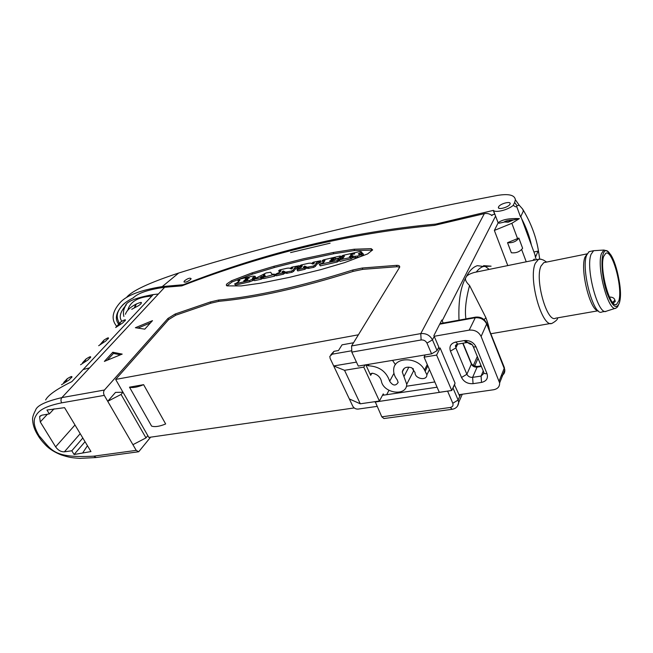 <?xml version="1.0" encoding="UTF-8"?>
<svg xmlns="http://www.w3.org/2000/svg" width="653" height="653" viewBox="0 0 653 653"><rect width="100%" height="100%" fill="white"/><g stroke="black" fill="none" stroke-linecap="round" stroke-linejoin="round"><path stroke-width="0.98" d="M126.315 304.869C120.185 311.865 118.699 317.301 121.866 321.186M460.577 394.469L459.753 396.347L454.406 384.641M522.637 248.164L522.62 248.254C519.976 251.756 516.221 253.258 511.348 252.76L507.536 242.687L518.866 238.059L522.596 248.181M532.791 260.449L534.334 259.029L534.015 260.204M517.005 205.744L514.646 202.446L515.372 199.745C514.686 194.986 508.646 193.557 497.268 195.451C377.981 218.224 271.787 244.083 178.677 273.027L162.254 286.594L183.313 284.716C267.216 252.009 351.355 231.807 435.739 224.101L493.407 210.372C495.439 213.082 507.985 209.948 513.217 205.369C515.437 206.887 516.588 207.246 516.67 206.446L517.005 205.744L519.192 205.197L522.629 209.042C531.256 223.277 536.635 237.937 538.782 253.029L538.072 251.103L535.46 257.347L534.905 254.662M493.407 210.372L498.125 222.828L499.267 223.204L504.043 222.118C505.512 220.82 508.671 220.102 513.527 219.955L519.388 218.616C508.94 218.224 501.855 219.628 498.125 222.828M507.789 265.583L494.362 230.436L511.846 223.302L519.388 218.616M494.362 230.436L498.166 222.836M504.149 221.979L508.214 222.183L513.372 219.955M509.985 204.169L510.107 203.842C511.128 200.749 499.945 203.695 498.59 206.862L498.451 207.213C497.398 210.307 508.663 207.344 509.985 204.169M522.629 209.042L523.363 211.033L520.563 216.992L516.67 206.446M514.646 202.446L513.217 205.369M190.652 279.419L191.109 278.635C189.925 277.647 187.705 278.398 184.464 280.888L183.991 281.688C185.191 282.667 187.411 281.916 190.652 279.419M123.874 316.436C122.968 312.999 123.441 309.628 125.286 306.306C125.858 301.8 135.163 297.89 153.194 294.576L158.393 294.013L61.872 397.612L104.447 390.021L167.96 318.444L175.151 314.02L210.29 301.988L218.388 300.094C255.29 296.723 300.021 286.716 352.596 270.064L362.219 268.024L396.412 265.363C398.787 265.232 399.881 265.828 399.701 267.159L351.592 345.943L420.777 333.601L484.338 213.653C487.114 213.098 489.644 213.743 491.938 215.588L492.305 214.886L494.835 214.135M494.737 214.323L493.309 210.552M443.175 323.023L441.844 320.011L433.886 335.585L438.816 347.078L437.053 350.612L431.592 353.861L358.285 366.072L351.804 352.098L351.592 345.943M492.305 214.886L491.334 215.115M436.09 224.975L435.739 224.101M183.575 285.206L183.313 284.716M133.832 297.433L133.016 298.086C137.816 293.124 148.37 289.524 164.678 287.271L181.812 285.875C265.559 253.446 349.714 233.284 434.286 225.399L484.338 213.653M118.446 323.872C114.667 318.77 116.054 312.501 122.601 305.065C124.796 302.837 128.274 300.47 133.024 297.98L133.538 297.539M162.254 286.594C140.477 290.112 126.445 295.442 120.168 302.592C112.528 311.187 111.108 318.746 115.916 325.267L116.479 326.231M125.041 302.951L123.433 304.388C113.761 314.077 117.94 319.701 119.172 323.186M330.116 243.169L290.577 252.597L330.116 243.169M135.375 327.716L144.786 329.153L152.492 320.647L135.375 327.716M122.193 354.097L112.789 352.253L104.374 361.403L122.193 354.097M260.31 283.231L289.352 277.378L320.688 269.665L344.743 262.571L367.598 253.927L372.626 249.887L371.157 248.646L354.048 249.242L333.152 252.507L303.572 258.759L273.827 266.318L252.009 272.905L231.513 280.774L226.885 283.884L226.297 284.969L227.195 285.883L241.308 285.908L260.31 283.231M531.518 245.463C529.51 236.362 526.212 227.44 521.633 218.698M538.072 251.103L533.917 251.976M538.782 253.029L539.713 259.004M126.592 297.384C131.939 290.822 149.3 282.708 178.677 273.027M482.91 266.416L477.376 265.665C472.976 267.044 469.189 270.913 466.03 277.288C460.618 286.569 458.275 300.853 459.002 320.15M465.687 340.458C467.875 343.054 470.013 344.433 472.078 344.596M353.534 342.76L342.05 344.833L338.474 350.53L333.985 351.322L330.859 354.734M459.051 394.69L493.586 389.759C497.717 388.927 499.733 386.658 499.635 382.936L481.106 336.458C478.641 331.789 474.674 329.683 469.197 330.132L434.221 336.279M351.347 350.832L332.173 354.204L329.814 356.383L330.14 358.448L333.699 365.949L356.448 362.105M150.623 437.167L138.705 451.754L136.216 450.366L132.918 444.685L145.986 437.894L147.798 435.592L148.827 437.428L354.204 407.937M122.968 392.216L115.654 379.426L358.424 334.793M143.611 384.666L165.658 423.968C159.52 426.482 154.826 427.184 151.586 426.091L129.49 387.172L143.611 384.666C137.383 387.253 132.673 388.086 129.49 387.172M349.331 398.942L360.293 403.807L344.539 370.308L333.699 365.949L352.767 406.182C353.975 408.231 355.754 409.202 358.089 409.088L376.969 406.395M383.809 395.114L383.246 393.89L379.417 401.024L363.786 367.125L365.051 364.945M425.201 354.922L424.066 357.15L439.298 392.314L451.754 390.502L455.068 383.189L440.122 347.976L438.204 348.302M382.487 395.31L437.086 387.213M451.925 409.325L383.94 418.54L381.801 416.826L375.173 401.636M153.194 294.576L71.838 381.638C56.884 388.976 48.151 395.081 45.628 399.963M136.216 450.366L93.738 456.169C52.632 458.308 51.938 450.129 39.139 435.837L37.882 435.265C34.723 430.254 32.985 425.307 32.658 420.434C32.209 418.059 33.172 414.671 35.556 410.272C36.764 405.676 45.539 401.464 61.872 397.612C60.753 399.122 60.68 400.869 61.66 402.844L104.284 395.383L107.729 401.317L115.499 392.404L122.993 392.216L121.074 394.445L107.729 401.317L132.918 444.685M151.806 296.07C138.02 296.976 130.029 301.71 127.808 310.265M125.433 314.248C126.609 310.673 130.061 307.351 135.775 304.274L136.387 303.98C139.75 302.584 141.432 302.143 141.432 302.666L140.934 303.833L138.787 305.539L131.759 309.285M115.679 327.537L120.707 321.953C123.988 319.994 125.564 319.358 125.417 320.06L122.813 322.851L115.81 327.439M99.974 344.743L103.917 340.172C107.043 338.099 108.569 337.405 108.496 338.115L105.753 341.029L98.668 345.715M82.531 362.774L86.09 358.946C89.265 356.905 90.8 356.269 90.685 357.028L87.894 360.007L80.564 364.758M63.659 382.536L67.332 378.658C70.548 376.667 72.083 376.079 71.936 376.887L69.063 379.973L61.513 384.764M80.197 433.665L64.394 451.827C60.99 451.933 58.068 450.276 55.619 446.856L40.266 421.936L39.613 416.614L41.898 415.169L49.326 413.92L54.052 408.827M39.139 435.837C34.527 428.115 33.148 422.018 34.976 417.569C37.229 412.761 40.486 407.121 61.66 402.844M64.394 451.827L71.806 450.774L74.083 454.512L90.963 451.558L64.557 407.652L46.959 410.043L49.326 413.92M104.447 390.021C103.354 391.563 103.305 393.351 104.284 395.383M399.709 267.134L396.991 266.726L362.807 269.346L353.183 271.379C300.633 287.997 255.903 297.972 219 301.302L210.903 303.18L175.771 315.195L168.588 319.627L115.654 379.426M145.986 437.894L121.074 394.445M147.798 435.592L122.993 392.216M74.083 454.512L85.045 441.714M82.849 452.692L87.445 445.705M71.806 450.774L82.817 438.008M365.827 364.815L370.675 375.344L370.512 374.455L372.471 373.222C377.156 374.242 380.111 376.781 381.319 380.846C383.238 393.481 406.786 396.779 406.737 384.25L402.272 372.006C403.228 367.68 406.419 366.284 411.847 367.819L415.055 372.512C414.573 378.838 427.078 381.262 426.882 374.781L424.515 370.022C417.855 356.399 393.661 356.489 393.661 369.859C393.49 373.312 394.673 376.634 397.212 379.834L398.15 382.438C395.628 386.217 392.804 385.817 389.678 381.246C386.396 371.484 379.213 366.317 368.121 365.762L365.925 364.798M434.808 381.948L406.411 386.241M410.378 377.173L413.463 371.165L413.227 368.61M395.432 364.676L392.543 360.366M388.968 390.347L386.658 394.69M360.293 403.807L379.417 401.024M344.539 370.308L363.786 367.125M424.066 357.15L436.612 355.077L440.122 347.976M451.754 390.502L436.612 355.077M613.224 303.163L615.273 301.433L614.955 300.372M618.815 300.804C622.97 288.087 612.375 249.144 605.764 253.291L603.674 256.376C599.062 268.399 610.073 309.024 616.571 304.38L618.815 300.804M606.433 311.163C598.466 316.77 585.284 268.53 591.055 254.335L593.618 250.711L595.299 250.589M590.279 251.389L588.965 251.74L586.623 255.225C580.852 269.158 593.601 316.566 601.756 312.028M598.107 310.714C590.141 310.934 579.872 269.42 584.957 257.225L587.153 253.935M544.88 262.433L543.778 262.653L540.986 266.089C534.587 279.378 547.141 323.513 555.654 318.182L598.172 310.779M478.061 271.689L474.258 272.464C469.401 273.893 466.658 275.501 466.03 277.288C464.634 279.133 465.809 281.876 469.564 285.508L485.905 317.693C487.84 322.925 489.048 327.202 489.521 330.524M465.916 318.884C464.658 310.453 465.867 299.327 469.564 285.508M484.085 319.603L485.905 317.693M476.274 271.991C478.886 268.783 481.318 266.955 483.555 266.497L491.097 266.171L483.555 265.649L484.787 266.326C485.155 266.93 483.612 264.881 489.162 269.411M374.953 402.052L450.195 390.731M452.276 389.351L454.757 384.593M507.536 242.687C512.409 243.128 516.18 241.618 518.849 238.141L518.866 238.059M150.435 322.917L137.881 328.1M120.438 354.816L113.459 353.436L107.214 360.236M112.789 352.253L113.459 353.436M372.561 250.115L354.612 250.515L333.716 253.756L304.143 259.976L274.399 267.518L252.589 274.089L232.101 281.941L226.975 285.834M234.582 283.867L235.537 285.051L249.748 281.827L253.895 280.047M253.65 278.798L255.568 277.239M237.733 280.21L238.255 281.272L238.974 281.329M253.625 279.484L254.588 280.684L261.257 279.174L262.686 278.349L262.073 277.199M262.645 277.419L263.649 278.627L274.521 276.162L275.533 275.354M278.766 270.75L279.288 271.844L280.186 271.86M275.688 274.521L276.415 275.778L283.484 274.17L284.635 273.256M284.202 272.342L286.275 273.362L292.013 272.285L293.589 271.37L295.368 269.044L299.449 266.848M299.988 265.869L300.502 266.979L301.523 266.987M296.984 269.665L297.727 270.938L304.967 269.297L306.118 268.375M305.718 267.501L307.816 268.473L313.718 267.355L315.301 266.432L317.031 264.098L321.154 261.886M333.83 259.69L335.242 259.363M339.185 259.412L341.225 257.625L340.727 256.213L340.091 256.041L323.415 259.878L322.207 260.645L325.023 260.514L323.57 262.539L319.284 264.457L336.809 260.718L338.85 258.792L337.968 258.482L329.904 261.469L329.765 260.947L333.634 259.265L330.973 259.363L335.275 257.959L335.846 258.784L338.654 258.139L340.662 256.36M324.059 261.869L322.778 261.902L322.272 260.792M339.144 260.449L337.381 261.984L320.362 265.853L319.341 264.587M350.49 255.054L351.502 254.237L354.701 253.756L350.432 254.923M341.739 256.311L342.245 257.437L343.551 257.413M338.972 260.065L340.017 261.347L351.159 258.817L352.449 257.772M352.098 256.98L352.971 256.8M353.346 257.649L357.966 257.364L361.942 255.992L363.411 254.515M239.92 280.194L238.508 281.884L234.949 283.867L249.16 280.635L253.364 278.782L252.311 278.047L255.078 276.243L252.613 276.154L238.859 279.313L237.676 280.088L239.92 280.194M239.806 280.325L239.578 279.868M246.442 278.3L249.266 277.892L245.65 279.255L245.169 279.125L246.442 278.3L246.785 278.994M244.989 280.064L248.042 279.606L244.189 281.027L243.708 280.896L244.989 280.064L245.332 280.766M261.608 277.541L262 277.043L260.669 277.043L261.641 276.513L265.314 275.819L263.061 277.419L275.003 274.252L271.762 274.113L270.75 272.244L266.065 272.97L253.56 279.37L261.608 277.541L262.196 278.749M262.343 278.66L261.755 277.452M261.257 279.174L260.661 277.966M264.334 275.288L263.306 275.411L264.8 274.57L264.334 275.288M279.166 270.75L281.059 270.677L279.9 272.219L276.113 273.917L275.827 274.554L282.904 272.946L284.112 272.162L281.933 272.162L283.32 270.971L285.688 272.138L291.434 271.052L293.009 270.138L294.789 267.812L298.935 265.755L291.85 267.134L290.65 267.91L292.748 267.95L291.36 269.012L289.287 268.073L287.247 268.187L279.843 269.893L278.709 270.628L279.753 271.966M291.573 269.003L291.124 268.048M297.36 267.983L296.78 266.751M293.589 271.37L293.009 270.138M287.483 273.313L286.896 272.081M283.81 271.999L283.32 270.971M276.415 275.778L275.827 274.554M300.413 265.877L302.363 265.804L301.245 267.346L297.401 269.06L297.139 269.705L304.388 268.056L305.604 267.265L303.351 267.265L304.722 266.073L307.236 267.224L313.138 266.106L314.722 265.183L316.452 262.849L320.639 260.776L313.375 262.188L312.167 262.963L314.338 263.012L312.958 264.073L310.763 263.143L308.657 263.265L301.066 265.012L299.931 265.747L300.984 267.11M313.105 264.073L312.665 263.11M319.039 263.02L318.468 261.771M315.301 266.432L314.722 265.183M309.065 268.416L308.485 267.167M305.204 267.101L304.722 266.073M297.727 270.938L297.139 269.705M339.209 259.584L338.85 258.792M337.381 261.984L336.809 260.718M324.786 260.874L324.557 260.376M335.503 258.466L335.275 257.959M361.125 253.829L359.117 254.425L358.301 253.886L361.615 251.903L360.195 251.47L342.882 255.396L341.682 256.164L344.433 256.115L343.143 257.984L338.915 259.927L350.588 257.535L351.951 256.662L349.322 256.678L352.081 255.576L353.004 255.821L352.8 256.425L357.395 256.074L361.378 254.703L362.921 253.388L361.125 253.829M363.28 255.021L362.717 253.731M355.632 257.886L355.061 256.605M344.164 256.547L343.886 255.935M358.97 254.27L358.677 253.609M473.368 365.427L477.302 356.497M459.753 396.347L458.128 400.036L458.692 402.436L457.541 406.052M517.568 238.614L511.846 223.302M526.236 261.796L521.706 249.691M535.46 257.347L536.342 259.723M351.804 352.098L421.12 339.976L420.777 333.601C426.058 333.169 429.952 335.25 432.466 339.854L434.253 336.352M495.578 216.102L442.22 320.737M166.539 287.198L166.033 286.234M158.393 294.013L164.589 287.361M501.12 376.079C503.741 374.765 504.965 372.724 504.802 369.957L486.681 323.994C484.273 319.382 480.363 317.317 474.968 317.782L439.714 324.19M481.106 336.458L486.787 323.684C484.608 318.811 480.869 316.623 475.564 317.138L469.197 330.132M332.173 354.204L333.985 351.322M486.991 373.63C488.33 378.283 486.509 381.213 481.522 382.421L473.05 383.67C467.76 383.972 463.924 381.915 461.524 377.491L450.439 351.134C448.995 346.433 450.75 343.405 455.696 342.05L464.25 340.588C469.662 340.172 473.596 342.27 476.045 346.874L486.991 373.63C484.714 373.867 483.612 373.345 483.685 372.047L473.245 346.588M499.153 381.026L504.418 367.737L486.338 322.574M440.016 323.602L475.825 317.089M462.283 394.224L458.692 402.436C458.235 406.272 456.088 408.558 452.235 409.284L450.235 407.488L381.801 416.826M83.339 369.484L89.567 367.892M47.424 414.239L40.266 421.936M74.981 424.989L55.619 446.856M138.289 451.811L96.269 457.508L93.738 456.169M167.96 318.444L168.588 319.627M175.151 314.02L175.771 315.195M210.29 301.988L210.903 303.18M218.388 300.094L219 301.302M352.596 270.064L353.183 271.379M362.219 268.024L362.807 269.346M396.412 265.363L396.991 266.726M421.12 339.976C423.756 339.764 425.707 340.809 426.972 343.103L431.592 353.861M437.053 350.612L432.466 339.854L426.972 343.103M255.666 277.435L255.078 276.243M282.659 271.256L283.378 271.093M427.837 365.851L425.258 371.026M427.266 364.537L424.515 370.022M370.675 375.344L371.884 373.214M368.969 364.292L368.121 365.762M393.947 373.312L389.678 381.246M408.868 367.125L403.921 376.585M609.739 297.768L610.277 297.058M612.522 302.38L614.906 300.225C614.424 298.233 612.832 297.188 610.122 297.082L609.478 297.205M614.579 299.303L615.289 301.351M619.436 302.641C616.538 309.963 612.416 306.796 607.07 293.132C602.523 280.08 600.629 261.649 603.021 254.466C608.31 236.41 624.831 285.753 619.436 302.641M593.659 250.695L603.87 250.05L605.413 250.442C605.96 251.283 605.16 248.532 610.775 254.784C617.599 265.265 622.374 292.275 619.46 302.706C616.669 308.991 617.844 306.249 616.138 308.036C608.751 313.489 596.165 267.159 601.47 253.535L603.87 250.05L607.347 251.144M541.313 259.249L538.611 259.257L535.387 263.167C527.853 278.415 542.398 329.398 552.307 323.194C555.989 321.08 557.776 319.293 557.678 317.831M135.775 304.274L134.281 307.971M136.387 303.98L134.665 307.783M141.432 302.666L140.811 303.955M120.56 322.068L119.181 325.153M120.707 321.953L119.27 325.096M125.417 320.06L125.058 320.868M103.892 340.197L102.586 343.062L103.917 340.172M108.496 338.115L108.178 338.858M85.927 359.085L84.253 362.317M86.09 358.946L84.343 362.26M90.685 357.028L90.326 357.811M67.022 378.903L65.308 382.332M67.332 378.658L65.471 382.234M71.936 376.887L71.585 377.671M447.738 391.482L452.798 403.26C453.5 405.513 452.643 406.925 450.235 407.488M453.1 388.249L458.128 400.036L452.798 403.26M499.635 382.936L504.802 369.957L503.945 366.553M462.748 343.249L471.384 364.105C472.552 366.3 474.445 367.312 477.065 367.141L481.4 366.472M470.666 362.391L471.384 364.105L466.871 374.267L455.859 347.91L456.031 344.898M477.972 366.366L477.065 367.141L472.625 377.352C469.98 377.516 468.062 376.487 466.871 374.267L461.524 377.491M476.045 346.874C473.76 347.159 472.666 346.67 472.764 345.413C470.927 343.339 468.797 342.417 466.373 342.637L464.25 340.588M484.061 373.173L481.081 376.079L472.625 377.352L473.05 383.67M481.522 382.421L481.081 376.079L483.244 370.977M450.439 351.134L455.859 347.91L457.647 344.123M455.696 342.05L457.843 344.082L466.095 342.686M231.513 280.774L232.101 281.941M252.009 272.905L252.589 274.089M273.827 266.318L274.399 267.518M333.152 252.507L333.716 253.756M354.048 249.242L354.612 250.515M371.157 248.646L371.712 249.936M238.704 281.386L238.116 280.21M254.401 278.456L253.813 277.264M253.601 279.272L253.364 278.782M253.054 280.643L252.466 279.443M249.748 281.827L249.16 280.635M235.537 285.051L234.949 283.867M249.013 278.219L248.785 277.762M247.789 279.933L247.56 279.476M254.588 280.684L254.001 279.484M274.521 276.162L273.934 274.946M263.649 278.627L263.061 277.419M261.902 277.035L261.641 276.513M264.522 275.223L264.269 274.693M280.692 271.215L280.341 270.481M292.462 268.367L292.201 267.803M298.307 267.763L297.727 266.53M295.368 269.044L294.789 267.812M292.013 272.285L291.434 271.052M286.275 273.362L285.688 272.138M283.084 272.146L282.635 271.215M283.484 274.17L282.904 272.946M301.98 266.375L301.613 265.6M314.044 263.453L313.767 262.849M320.003 262.8L319.431 261.551M317.031 264.098L316.452 262.849M313.718 267.355L313.138 266.106M307.816 268.473L307.236 267.224M304.469 267.273L304.029 266.326M304.967 269.297L304.388 268.056M332.238 259.298L331.977 258.719M332.695 260.825L332.353 260.082M330.614 261.306L330.312 260.645M329.994 261.445L329.765 260.947M338.54 261.298L337.968 260.033M320.362 265.853L319.782 264.596M323.317 262.041L322.745 260.792M340.515 258.629L339.944 257.364M363.427 254.801L362.864 253.511M361.942 255.992L361.378 254.703M357.966 257.364L357.395 256.074M353.371 257.706L352.8 256.425M352.653 256.849L352.081 255.576M350.767 256.613L350.473 255.943M351.159 258.817L350.588 257.535M340.017 261.347L339.438 260.074M342.801 257.584L342.229 256.311M361.427 253.593L360.978 252.572M359.583 254.523L359.109 253.462M351.779 254.866L351.502 254.237M354.408 254.09L354.195 253.617M504.304 221.832L508.091 221.84L512.719 219.963M478.045 358.293L474.649 366.039M535.664 256.702L520.816 216.461M498.81 208.16L498.451 207.213M122.601 305.065L123.441 304.388M123.433 304.388L125.139 302.886M515.372 199.745L519.192 205.197M38.2 435.788C39.833 438.53 42.347 441.673 45.751 445.215C49.546 449.093 54.705 452.325 61.219 454.904C69.357 457.484 71.299 457.753 79.944 458.382L95.82 457.565M40.413 415.757L39.613 416.614M429.454 369.59L426.882 374.781M404.191 368.365L402.272 372.006M413.463 371.165L406.737 384.25M370.512 374.455L371.035 373.532M615.624 304.543L616.571 304.38M615.599 308.216L606.474 311.146M589.226 251.609L593.618 250.711M602.017 311.93L605.258 311.367M543.778 262.653L587.202 253.837M546.659 262.073L543.467 260.082C541.059 259.151 539.435 258.874 538.611 259.257L474.258 272.464M490.819 333.756L550.863 323.439M483.555 266.497L477.376 265.665M463.018 343.2L471.507 363.721C472.87 365.549 474.935 366.447 477.71 366.406L481.155 365.876M456.578 344.498L455.565 346.621C455.1 345.674 455.778 344.841 457.59 344.131M522.62 248.254L518.849 238.141M226.297 284.969L226.673 285.728M253.495 278.488L253.788 279.076M275.003 274.252L275.59 275.468M262.098 277.141L262.686 278.349M290.707 268.04L291.116 268.897M298.935 265.755L299.507 266.987M284.112 272.162L284.7 273.387M312.232 263.102L312.607 263.91M320.639 260.776L321.211 262.024M305.604 267.265L306.184 268.514M334.099 260.294L333.634 259.265M339.242 259.559L338.874 258.727M341.299 257.478L340.727 256.213M362.921 253.388L363.484 254.678M351.951 256.662L352.522 257.943M361.615 251.903L362.186 253.184M184.236 282.145L183.991 281.688"/></g></svg>

